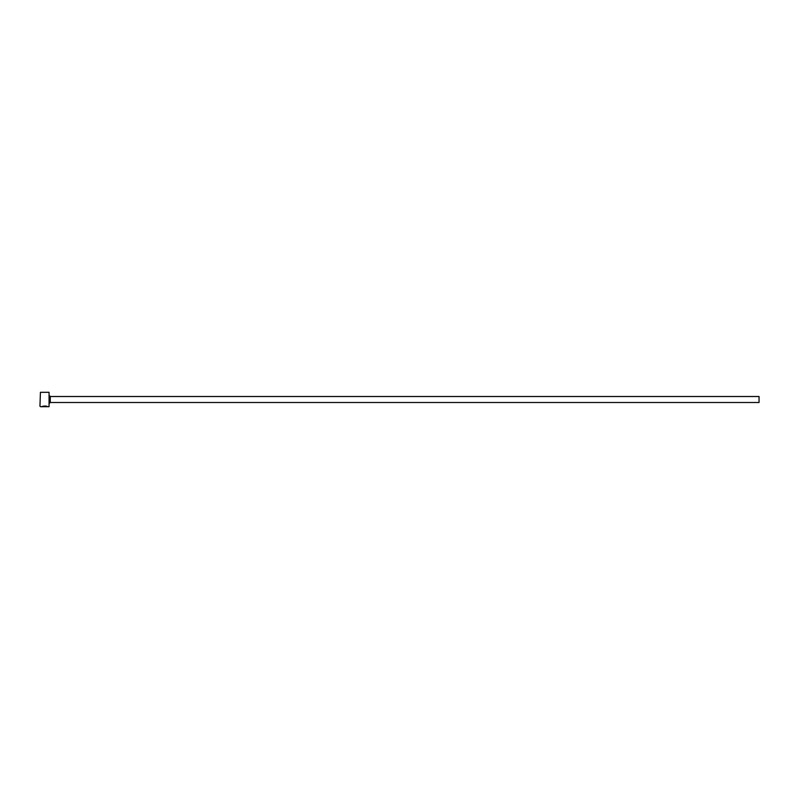 <?xml version="1.0" encoding="UTF-8"?>
<svg xmlns="http://www.w3.org/2000/svg" width="799" height="799" viewBox="0 0 799 799"><rect width="100%" height="100%" fill="white"/><g stroke="black" fill="none" stroke-linecap="round" stroke-linejoin="round"><path stroke-width="1.2" d="M42.327 406.621L42.327 406.381C44.454 405.912 46.082 405.932 47.211 406.451L47.211 406.691C46.082 406.172 44.454 406.152 42.327 406.621L41.518 406.681C43.815 405.862 45.923 405.862 47.84 406.691L47.221 406.451M49.059 392.309L49.059 406.691L49.059 392.309L40.429 392.309L39.95 406.212L40.429 392.309M50.257 396.504L759.05 396.504L759.05 402.496L50.257 402.496L50.257 396.504L49.538 395.785M41.518 406.681L44.994 406.681M49.059 406.691L47.84 406.691M47.211 406.691L40.429 406.691M50.257 402.496L49.538 403.215"/></g></svg>
